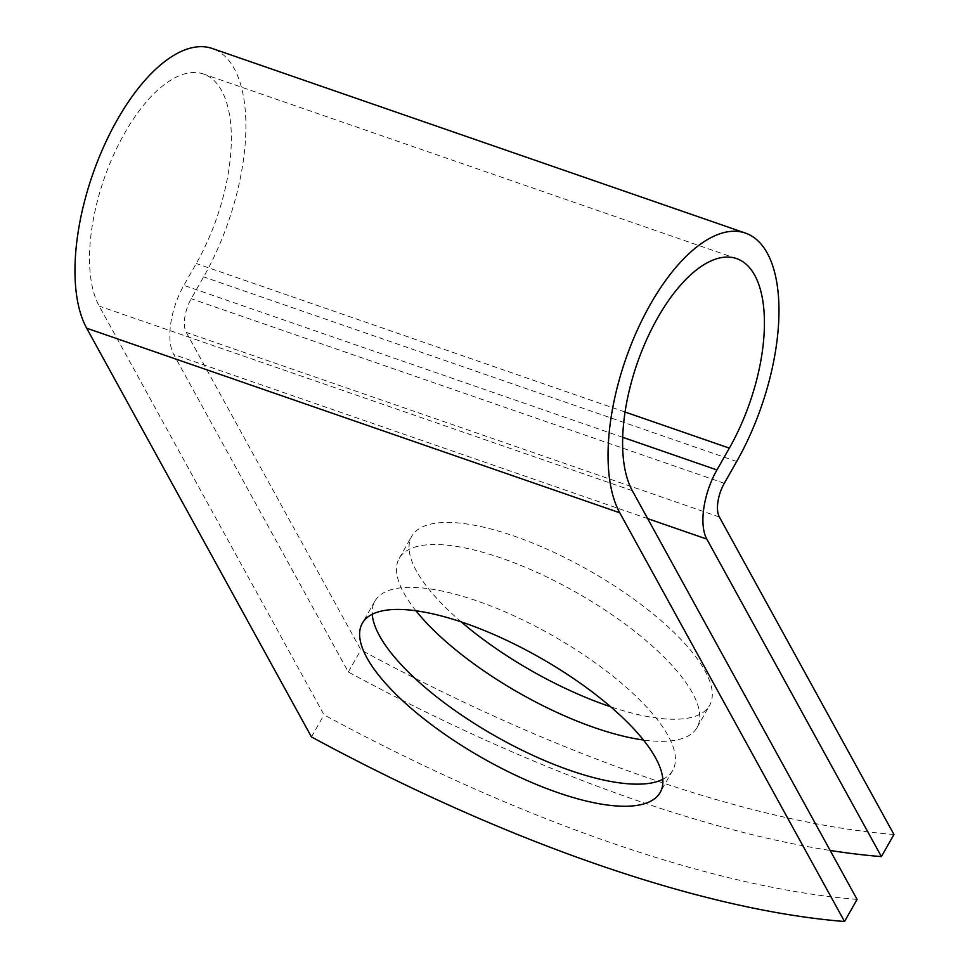 <?xml version="1.0" encoding="UTF-8"?>
<svg xmlns="http://www.w3.org/2000/svg" width="970" height="970" viewBox="0 0 970 970"><rect width="100%" height="100%" fill="white"/><g stroke="black" fill="none" stroke-linecap="round" stroke-linejoin="round"><path stroke-width="0.73" stroke-dasharray="4.85 3.64" d="M662.801 779.334A171.266 57.824 -150.4 0 0 672.719 770.35A171.266 57.824 -150.4 0 0 477.179 600.963A171.266 57.824 -150.4 0 0 374.881 601.157A171.266 57.824 -150.4 0 0 372.25 614.265M461.283 621.928A171.266 57.824 29.6 0 1 411.753 536.24A171.266 57.824 29.6 0 1 514.051 536.058A171.266 57.824 29.6 0 1 709.591 705.445A171.266 57.824 29.6 0 1 610.639 706.766M415.948 610.773A171.266 57.824 29.6 0 1 399.203 558.344A171.266 57.824 29.6 0 1 501.49 558.15A171.266 57.824 29.6 0 1 697.042 727.536A171.266 57.824 29.6 0 1 643.425 740.013M857.08 899.408A738.231 249.254 29.6 0 1 324.004 714.817L99.243 306.108A131.617 59.619 109.1 0 1 113.466 155.236A131.617 59.619 109.1 0 1 203.494 74.011A131.617 59.619 109.1 0 1 196.267 263.537L183.863 285.362A52.647 23.85 -70.9 0 0 173.727 354.511L348.327 672.004A738.231 249.254 -150.4 0 0 830.162 850.46M893.952 834.491A738.231 249.254 29.6 0 1 360.876 649.912L186.276 332.419A25.644 11.616 -70.9 0 1 191.223 298.724L203.615 276.911A158.619 71.853 109.1 0 0 212.333 48.5M311.455 736.921L324.004 714.817M348.327 672.004L360.876 649.912M632.319 490.687L99.243 306.108M647.681 518.623L173.727 354.511M719.352 516.998L186.276 332.419M625.056 412.02L196.267 263.537M622.691 437.3L183.863 285.362M724.299 483.303L191.223 298.724M736.691 461.49L203.615 276.911M374.881 601.157L362.331 623.249M399.203 558.344L411.753 536.24M736.569 258.59L203.494 74.011M697.042 727.536L709.591 705.445M672.719 770.35L660.17 792.441"/><path stroke-width="1.45" d="M464.618 623.055A171.266 57.824 -150.4 0 0 362.331 623.249A171.266 57.824 -150.4 0 0 557.871 792.635A171.266 57.824 -150.4 0 0 660.17 792.441A171.266 57.824 -150.4 0 0 464.618 623.055M372.25 614.265A171.266 57.824 -150.4 0 0 570.433 770.532A171.266 57.824 -150.4 0 0 662.801 779.334M610.639 706.766A171.266 57.824 29.6 0 1 607.305 705.626A171.266 57.824 29.6 0 1 461.283 621.928M643.425 740.013A171.266 57.824 29.6 0 1 594.743 727.73A171.266 57.824 29.6 0 1 415.948 610.773M830.162 850.46A738.231 249.254 -150.4 0 0 881.403 856.595L706.803 539.09A52.647 23.85 -70.9 0 1 716.939 469.941L729.343 448.128A131.617 59.619 109.1 0 0 736.569 258.59A131.617 59.619 109.1 0 0 646.541 339.827A131.617 59.619 109.1 0 0 632.319 490.687L857.08 899.408L844.53 921.5A738.231 249.254 29.6 0 1 311.455 736.921L86.682 328.2A158.619 71.853 109.1 0 1 103.826 146.385A158.619 71.853 109.1 0 1 212.333 48.5L745.409 233.079A158.619 71.853 109.1 0 0 636.902 330.976A158.619 71.853 109.1 0 0 619.757 512.778L844.53 921.5M881.403 856.595L893.952 834.491L719.352 516.998A25.644 11.616 -70.9 0 1 724.299 483.303L736.691 461.49A158.619 71.853 109.1 0 0 745.409 233.079M706.803 539.09L647.681 518.623M619.757 512.778L86.682 328.2M729.343 448.128L625.056 412.02M716.939 469.941L622.691 437.3"/></g></svg>
